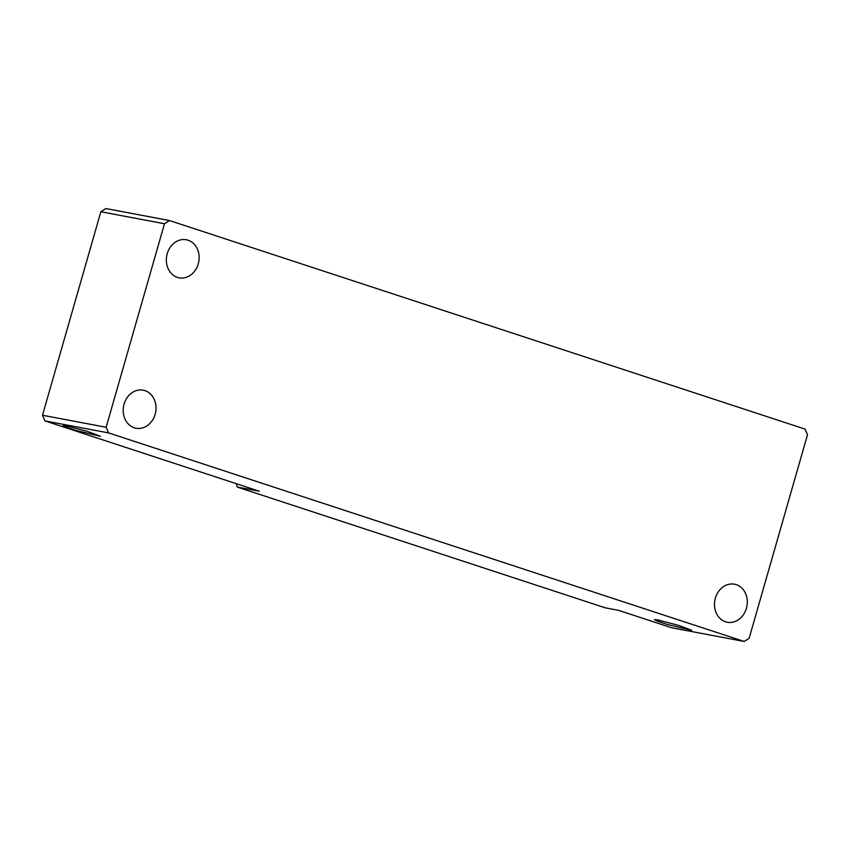 <?xml version="1.0" encoding="UTF-8"?>
<svg xmlns="http://www.w3.org/2000/svg" width="850" height="850" viewBox="0 0 850 850"><rect width="100%" height="100%" fill="white"/><g stroke="black" fill="none" stroke-linecap="round" stroke-linejoin="round"><path stroke-width="1.27" d="M236.364 483.703L237.235 487.061L259.261 491.215L44.922 420.888L108.566 432.905L106.133 427.263L42.5 415.246L100.853 211.746L164.486 223.762L169.458 220.543L105.814 208.537L100.853 211.746M169.458 220.543L805.077 429.112L807.5 434.754L749.148 638.254L744.186 641.463L671.734 627.789L618.524 610.332L605.306 607.835L237.235 487.061M744.186 641.463L108.566 432.905M657.539 619.862L678.576 625.388L691.677 630.286L667.537 624.516L657.974 621.339L654.447 619.618L657.539 619.862M66.268 425.839L87.306 431.364L100.396 436.273L76.266 430.493L66.704 427.327L63.176 425.595L66.268 425.839M42.5 415.246L44.922 420.888M106.133 427.263L164.486 223.762M715.371 598.134A19.359 16.299 -79.3 0 1 734.485 584.194A19.359 16.299 -79.3 0 1 746.406 608.313A19.359 16.299 -79.3 0 1 727.292 622.253A19.359 16.299 -79.3 0 1 715.371 598.134M124.089 404.111A19.359 16.299 -79.3 0 1 143.204 390.182A19.359 16.299 -79.3 0 1 155.136 414.301A19.359 16.299 -79.3 0 1 136.021 428.23A19.359 16.299 -79.3 0 1 124.089 404.111M167.227 253.693A19.359 16.299 -79.3 0 1 186.341 239.764A19.359 16.299 -79.3 0 1 198.262 263.882A19.359 16.299 -79.3 0 1 179.148 277.822A19.359 16.299 -79.3 0 1 167.227 253.693"/></g></svg>
